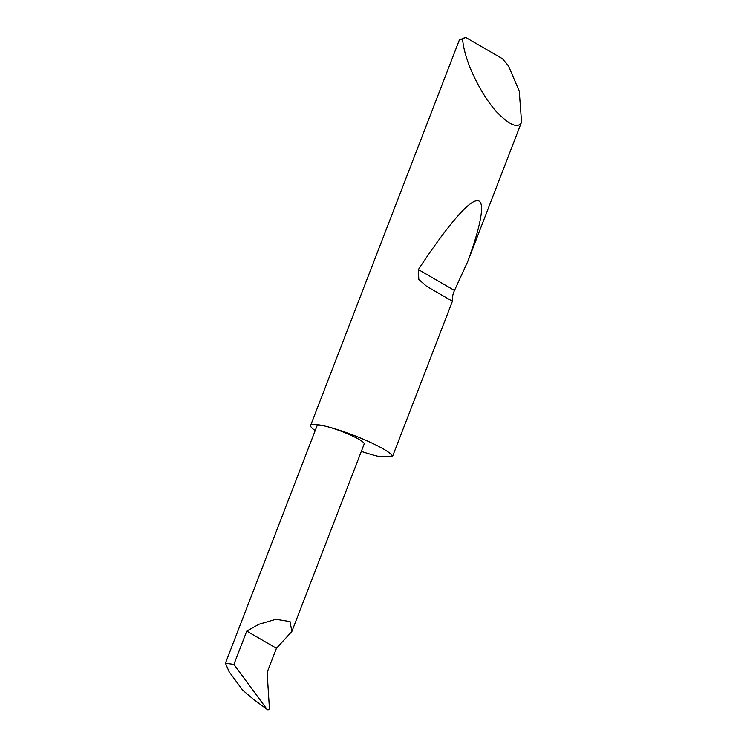 <?xml version="1.0" encoding="UTF-8"?>
<svg xmlns="http://www.w3.org/2000/svg" width="747" height="747" viewBox="0 0 747 747"><rect width="100%" height="100%" fill="white"/><g stroke="black" fill="none" stroke-linecap="round" stroke-linejoin="round"><path stroke-width="1.12" d="M276.446 648.275L291.853 631.467L290.032 621.56L275.895 619.272L258.985 624.249L246.762 631.084L276.446 648.275L267.118 672.421L269.424 708.567C268.705 709.967 267.893 710.21 266.987 709.314L253.401 699.276L242.663 690.135L229.124 671.758L225.445 663.196L233.904 664.41L246.762 631.084M452.673 300.602L451.3 300.574L426.528 286.25L418.796 279.471L418.385 269.574C443.895 230.73 467.164 201.83 476.437 200.794C486.222 198.758 481.245 224.698 467.715 261.618L454.475 290.462C452.607 294.738 452.01 298.118 452.673 300.602L392.53 456.482A43.868 6.256 -158.9 0 0 368.757 441.608A43.868 6.256 -158.9 0 0 325.785 426.285A25.267 3.604 21.1 0 1 351.379 435.501A25.267 3.604 21.1 0 1 364.2 443.97L291.853 631.467M459.928 39.759L465.288 37.453A39.656 5.659 21.1 0 1 465.558 37.35L502.451 58.714L508.502 65.941L519.249 91.153L521.555 122.097C518.241 128.96 509.781 125.412 496.157 111.443C483.16 96.727 471.637 73.701 467.211 59.779C464.615 52.029 463.084 45.231 462.636 39.395A43.868 6.256 -158.9 0 0 459.928 39.759A43.868 6.256 -158.9 0 0 459.181 40.431L310.631 425.407A43.868 6.256 -158.9 0 0 315.197 430.589M521.555 122.097L467.715 261.618M225.445 663.196L317.055 425.781A25.267 3.604 21.1 0 1 325.785 426.285A43.868 6.256 -158.9 0 0 310.631 425.407M361.333 451.393A43.868 6.256 -158.9 0 0 377.319 456.118A43.868 6.256 -158.9 0 0 378.327 456.361L392.53 456.482M253.401 699.276L266.987 709.314L233.904 664.41M465.558 37.35L462.636 39.395M454.475 290.462L418.385 269.574"/></g></svg>
